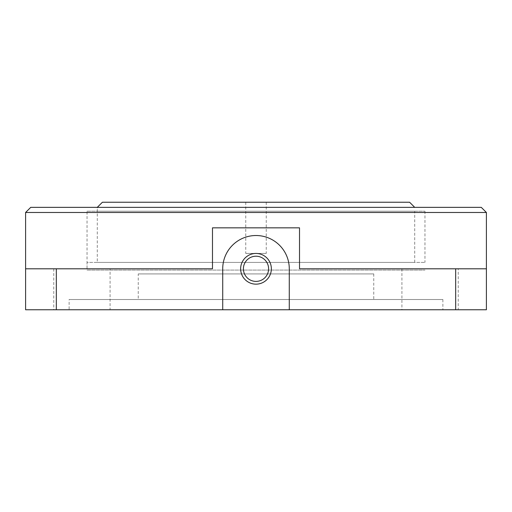 <?xml version="1.0" encoding="UTF-8"?>
<svg xmlns="http://www.w3.org/2000/svg" width="512" height="512" viewBox="0 0 512 512"><rect width="100%" height="100%" fill="white"/><g stroke="black" fill="none" stroke-linecap="round" stroke-linejoin="round"><path stroke-width="0.38" stroke-dasharray="2.56 1.92" d="M69.12 309.76L442.88 309.76L69.12 309.76L69.12 299.52L442.88 299.52L69.12 299.52M25.6 309.76L486.4 309.76L486.4 268.8L299.52 268.8L299.52 227.84L212.48 227.84L212.48 268.8L25.6 268.8L25.6 309.76M110.08 309.76L53.76 309.76L110.08 309.76L110.08 268.8L53.76 268.8L110.08 268.8M458.24 309.76L401.92 309.76L458.24 309.76L458.24 268.8L401.92 268.8L458.24 268.8M25.6 212.48L486.4 212.48M30.72 207.36L481.28 207.36M97.28 262.4L414.72 262.4L97.28 262.4L97.28 207.36L414.72 207.36L97.28 207.36L414.72 207.36L97.28 207.36L97.28 211.2L414.72 211.2L97.28 211.2M222.72 309.76L222.72 268.8A33.28 33.28 0 0 1 256 235.52A33.28 33.28 0 0 1 289.28 268.8L289.28 309.76M256 256.211A12.589 12.589 0 0 1 266.906 275.098A12.589 12.589 0 0 1 245.094 275.098A12.589 12.589 0 0 1 256 256.211M138.24 273.92L373.76 273.92L138.24 273.92L138.24 299.52L373.76 299.52L138.24 299.52M87.04 211.2L424.96 211.2L87.04 211.2L87.04 270.08L424.96 270.08L87.04 270.08L424.96 270.08L87.04 270.08L87.04 262.4L424.96 262.4L87.04 262.4M245.76 253.44L266.24 253.44L245.76 253.44L245.76 202.24L266.24 202.24L245.76 202.24M102.4 202.24L409.6 202.24M401.92 268.8L401.92 309.76M53.76 268.8L53.76 309.76M373.76 273.92L373.76 299.52M442.88 299.52L442.88 309.76M414.72 262.4L414.72 211.2M424.96 211.2L424.96 262.4M266.24 202.24L266.24 253.44"/><path stroke-width="0.77" d="M455.68 309.76L486.4 309.76L486.4 268.8L455.68 268.8L455.68 309.76L25.6 309.76L25.6 268.8L212.48 268.8L212.48 227.84L299.52 227.84L299.52 268.8L455.68 268.8M289.28 309.76L289.28 268.8A33.28 33.28 0 0 0 256 235.52A33.28 33.28 0 0 0 222.72 268.8L222.72 309.76M25.6 212.48L30.72 207.36L481.28 207.36L486.4 212.48L25.6 212.48L25.6 268.8M256 253.44A15.36 15.36 0 0 1 269.299 276.48A15.36 15.36 0 0 1 242.701 276.48A15.36 15.36 0 0 1 256 253.44M256 256.211A12.589 12.589 0 0 1 266.906 275.098A12.589 12.589 0 0 1 245.094 275.098A12.589 12.589 0 0 1 256 256.211M414.72 207.36L409.6 202.24L102.4 202.24L97.28 207.36M56.32 268.8L56.32 309.76M486.4 212.48L486.4 268.8"/></g></svg>
